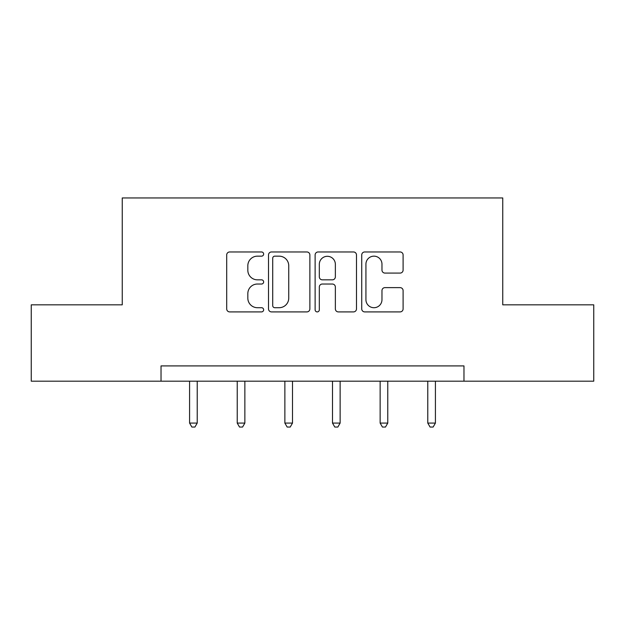 <?xml version="1.0" encoding="UTF-8"?>
<svg xmlns="http://www.w3.org/2000/svg" width="625" height="625" viewBox="0 0 625 625"><rect width="100%" height="100%" fill="white"/><g stroke="black" fill="none" stroke-linecap="round" stroke-linejoin="round"><path stroke-width="0.94" d="M263.641 254.055A2.102 2.102 0 0 0 261.547 251.961L229.695 251.961A3 3 0 0 0 226.695 254.953L226.695 308.906A3 3 0 0 0 229.695 311.906L261.547 311.906A2.102 2.102 0 0 0 263.641 309.805A2.102 2.102 0 0 0 261.547 307.711L257.422 307.711A9.594 9.594 0 0 1 247.828 298.117L247.828 293.625A9.594 9.594 0 0 1 257.422 284.031L261.547 284.031A2.102 2.102 0 0 0 263.641 281.93A2.102 2.102 0 0 0 261.547 279.836L257.422 279.836A9.594 9.594 0 0 1 247.828 270.242L247.828 265.742A9.594 9.594 0 0 1 257.422 256.156L261.547 256.156A2.102 2.102 0 0 0 263.641 254.055M400.102 273.086A3 3 0 0 0 403.102 270.094L403.102 254.953A3 3 0 0 0 400.102 251.961L364.734 251.961A3 3 0 0 0 361.734 254.953L361.734 308.906A3 3 0 0 0 364.734 311.906L400.102 311.906A3 3 0 0 0 403.102 308.906L403.102 290.625A3 3 0 0 0 400.102 287.625L384.961 287.625A3 3 0 0 0 381.969 290.625L381.969 299.695A8.016 8.016 0 0 1 373.945 307.711A8.016 8.016 0 0 1 365.93 299.695L365.93 264.172A8.016 8.016 0 0 1 373.945 256.156A8.016 8.016 0 0 1 381.969 264.172L381.969 270.094A3 3 0 0 0 384.961 273.086L400.102 273.086M161.031 381.18L31.25 381.18L31.25 304.836L122.25 304.836L122.25 197.953L502.75 197.953L502.75 304.836L593.75 304.836L593.75 381.18L463.969 381.18L463.969 365.906L161.031 365.906L161.031 381.18L463.969 381.18M309.875 254.953A3 3 0 0 0 306.883 251.961L271.508 251.961A3 3 0 0 0 268.516 254.953L268.516 308.906A3 3 0 0 0 271.508 311.906L306.883 311.906A3 3 0 0 0 309.875 308.906L309.875 254.953M318.117 251.961L353.492 251.961A3 3 0 0 1 356.484 254.953L356.484 308.906A3 3 0 0 1 353.492 311.906L338.352 311.906A3 3 0 0 1 335.359 308.906L335.359 287.031A3 3 0 0 0 332.359 284.031L322.32 284.031A3 3 0 0 0 319.32 287.031L319.32 309.805A2.102 2.102 0 0 1 317.219 311.906A2.102 2.102 0 0 1 315.125 309.805L315.125 254.953A3 3 0 0 1 318.117 251.961M274.805 256.156A2.102 2.102 0 0 0 272.711 258.25L272.711 305.609A2.102 2.102 0 0 0 274.805 307.711L279.156 307.711A9.594 9.594 0 0 0 288.742 298.117L288.742 265.742A9.594 9.594 0 0 0 279.156 256.156L274.805 256.156M335.359 264.32A8.016 8.016 0 0 0 327.336 256.305A8.016 8.016 0 0 0 319.32 264.32L319.32 276.836A3 3 0 0 0 322.32 279.836L332.359 279.836A3 3 0 0 0 335.359 276.836L335.359 264.32M189.586 381.18L189.586 423.078L197.219 423.078L197.219 381.18M197.219 423.078L194.93 427.047L191.875 427.047L189.586 423.078M237.227 381.18L237.227 423.078L244.859 423.078L244.859 381.18M244.859 423.078L242.57 427.047L239.516 427.047L237.227 423.078M284.867 381.18L284.867 423.078L292.5 423.078L292.5 381.18M292.5 423.078L290.211 427.047L287.156 427.047L284.867 423.078M332.5 381.18L332.5 423.078L340.133 423.078L340.133 381.18M340.133 423.078L337.844 427.047L334.789 427.047L332.5 423.078M380.141 381.18L380.141 423.078L387.773 423.078L387.773 381.18M387.773 423.078L385.484 427.047L382.43 427.047L380.141 423.078M427.781 381.18L427.781 423.078L435.414 423.078L435.414 381.18M435.414 423.078L433.125 427.047L430.07 427.047L427.781 423.078"/></g></svg>
